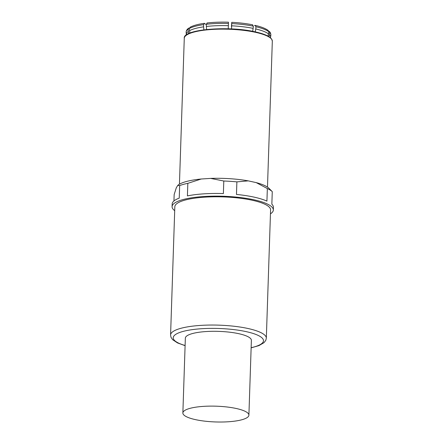 <?xml version="1.0" encoding="UTF-8"?>
<svg xmlns="http://www.w3.org/2000/svg" width="444" height="444" viewBox="0 0 444 444"><rect width="100%" height="100%" fill="white"/><g stroke="black" fill="none" stroke-linecap="round" stroke-linejoin="round"><path stroke-width="0.67" d="M170.579 334.992L174.831 206.743A47.902 11.439 1.9 0 1 201.948 197.369A47.902 11.439 1.9 0 1 252.286 200.261A47.902 11.439 1.9 0 1 270.585 209.918L266.328 338.173A47.902 11.439 1.9 0 0 248.035 328.51A47.902 11.439 1.9 0 0 197.697 325.619A47.902 11.439 1.9 0 0 170.579 334.992L170.962 337.19L172.611 339.66L177.517 342.929L185.098 345.665M174.703 210.672A50.655 12.093 1.9 0 1 172.078 206.649A50.655 12.093 1.9 0 1 200.755 196.742A50.655 12.093 1.9 0 1 253.99 199.794A50.655 12.093 1.9 0 1 273.332 210.012A50.655 12.093 1.9 0 1 270.452 213.847M172.078 206.649L172.167 203.979A50.655 12.093 1.9 0 1 179.243 198.124L179.659 185.57A50.655 12.093 1.9 0 1 187.829 183.339L187.412 195.898A50.655 12.093 1.9 0 1 223.376 193.578L223.793 181.019A50.655 12.093 1.9 0 1 236.885 181.879L236.463 194.433A50.655 12.093 1.9 0 1 254.079 197.125A50.655 12.093 1.9 0 1 266.927 201.11L267.344 188.55A50.655 12.093 1.9 0 1 272.266 191.636L271.85 204.196A50.655 12.093 1.9 0 1 273.421 207.337L273.332 210.012M179.659 185.57L177.744 185.414L176.301 187.773L174.159 194.561L173.948 200.949M195.482 419.636A33.034 7.887 1.9 0 1 182.867 412.97A33.034 7.887 1.9 0 1 201.565 406.51A33.034 7.887 1.9 0 1 236.286 408.502A33.034 7.887 1.9 0 1 248.901 415.162A33.034 7.887 1.9 0 1 230.197 421.628A33.034 7.887 1.9 0 1 195.482 419.636M182.867 412.97L185.348 338.156A33.034 7.887 1.9 0 1 204.051 331.696A33.034 7.887 1.9 0 1 238.767 333.688A33.034 7.887 1.9 0 1 251.382 340.348L248.901 415.162M177.811 185.353L177.783 185.376A47.075 11.239 1.9 0 1 177.811 185.353A47.075 11.239 1.9 0 1 201.21 179.01L210.639 178.399A47.075 11.239 1.9 0 1 248.235 180.863L256.221 182.617A47.075 11.239 1.9 0 1 269.025 188.378L272.266 191.636M223.793 181.019L210.639 178.399M248.235 180.863L236.885 181.879M201.21 179.01L187.829 183.339M267.344 188.55L256.221 182.617M267.948 36.092L268.487 33.883A42.158 10.062 -178.1 0 0 255.744 28.938L255.966 26.734L254.995 25.408L254.484 25.547M252.664 31.335L253.147 28.372A42.158 10.062 -178.1 0 0 231.668 25.813L231.74 22.378L231.429 26.657M270.463 37.779L270.49 37.673A42.158 10.062 -178.1 0 0 269.386 34.665L268.909 36.647M255.744 28.938L255.267 31.868M231.668 25.813L231.546 28.927M269.691 32.495L269.269 31.385C270.196 32.151 270.735 33.356 270.879 34.993A42.396 10.123 -178.1 0 0 270.879 34.993A42.396 10.123 -178.1 0 0 269.691 32.495L269.386 34.665M254.995 25.408L255.306 25.402C261.222 26.784 265.523 28.466 268.209 30.458L268.787 31.707L268.487 33.883M252.397 24.842L253.369 26.163L253.147 28.372M252.692 24.825C246.403 23.554 239.421 22.727 231.751 22.333L231.74 22.378M206.288 24.587L204.257 23.343C197.996 24.237 193.268 25.536 190.071 27.245L189.327 28.505L189.882 33.078M203.868 29.826L203.613 26.84A42.158 10.062 -178.1 0 0 189.477 30.697M188.711 33.594L188.339 31.402A42.158 10.062 -178.1 0 0 186.341 34.882L186.358 34.987M204.529 23.377L203.552 24.62L203.613 26.84M188.189 29.21A42.396 10.123 -178.1 0 0 186.13 32.179C186.175 30.669 187.063 29.287 188.794 28.039L188.189 29.21L188.339 31.402M228.244 28.799L228.371 25.68A42.158 10.062 -178.1 0 0 206.36 26.485L206.615 29.504M206.36 26.485L206.294 24.265L207.27 23.021M228.371 25.68L228.455 22.2C220.757 21.972 213.614 22.233 207.009 22.983M255.5 32.318A44.05 10.517 -178.1 0 0 209.213 29.659A44.05 10.517 -178.1 0 0 184.277 38.278C182.534 29.337 228.471 25.563 255.278 31.874C262.637 33.5 267.688 35.459 270.429 37.751L271.767 39.261L272.322 41.203A44.05 10.517 -178.1 0 0 255.5 32.318M251.138 347.691A45.149 10.778 -178.1 0 0 246.242 331.646A45.149 10.778 -178.1 0 0 185.265 330.885A45.149 10.778 -178.1 0 0 185.104 345.504M268.787 31.707A42.396 10.123 -178.1 0 0 255.966 26.734M253.369 26.163A42.396 10.123 -178.1 0 0 231.751 23.593M203.552 24.62A42.396 10.123 -178.1 0 0 189.327 28.505M186.13 32.179A42.396 10.123 -178.1 0 0 186.13 32.196L186.341 34.882M228.449 23.46A42.396 10.123 -178.1 0 0 206.294 24.265M179.437 184.204L184.277 38.278M267.482 187.124L272.322 41.203M251.132 347.857L258.93 345.61L264.025 342.657L265.812 340.304L266.328 338.173M270.879 35.004L270.49 37.673"/></g></svg>
